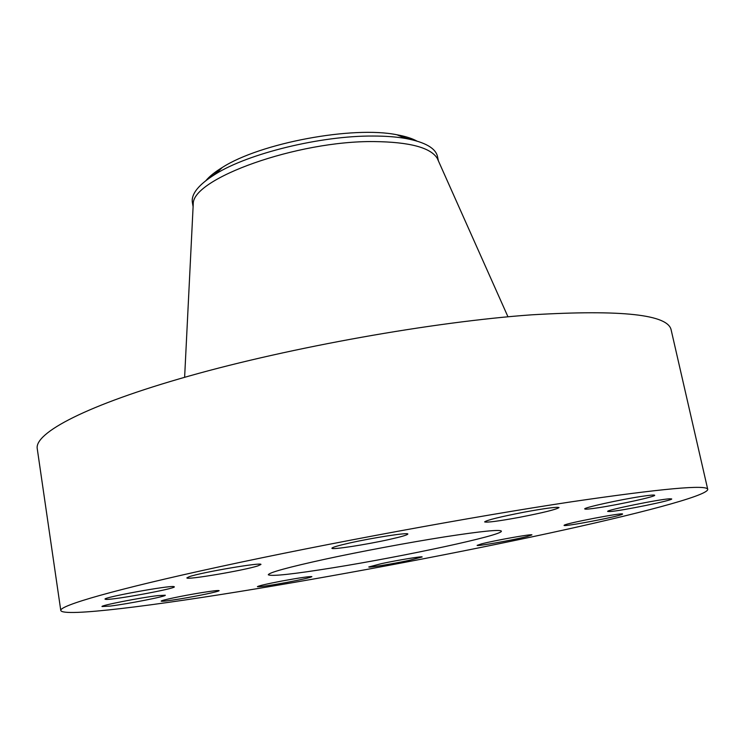 <?xml version="1.0" encoding="UTF-8"?>
<svg xmlns="http://www.w3.org/2000/svg" width="745" height="745" viewBox="0 0 745 745"><rect width="100%" height="100%" fill="white"/><g stroke="black" fill="none" stroke-linecap="round" stroke-linejoin="round"><path stroke-width="1.12" d="M481.363 543.925L477.126 545.359C476.279 546.625 513.668 539.985 527.171 536.484L531.902 534.919C533.15 533.569 494.28 540.488 481.363 543.925M571.201 501.841C472.228 516.732 326.636 543.571 220.632 566.526C114.302 589.546 59.367 605.62 60.783 610.5C62.99 617.326 154.466 605.694 258.133 588.494C352.115 572.896 458.492 552.725 547.947 533.448C636.183 514.367 707.34 495.946 707.75 489.418C707.396 484.408 661.886 488.543 571.201 501.841M333.024 567.764C403.892 556.422 503.136 535.171 501.376 531.148C500.202 529.313 481.27 531.232 444.597 536.884C408.67 542.528 360.887 551.449 324.95 559.225C287.887 567.373 269.001 572.551 268.284 574.768C271.357 576.546 292.943 574.218 333.024 567.764M564.207 525.206L564.067 525.374C563.071 527.125 618.722 516.536 622.298 514.292L622.569 514.05C623.928 512.197 565.865 523.307 564.207 525.206M610.155 511.545C621.581 510.828 673.303 500.258 671.701 498.926L669.69 498.796C659.176 499.252 605.331 510.269 607.706 511.443L610.155 511.545M598.635 507.69C619.868 504.477 655.935 496.515 654.678 495.257C654.343 494.745 649.929 495.136 641.445 496.412C619.775 499.653 582.962 507.839 584.75 508.947C585.188 509.468 589.817 509.049 598.635 507.69M519.256 517.365C543.133 512.728 556.394 509.459 559.029 507.559C557.064 506.73 545.508 508.248 524.359 512.113C500.1 516.844 486.857 520.103 484.623 521.9C486.848 522.701 498.396 521.183 519.256 517.365M389.588 539.399C401.359 536.763 407.44 534.975 407.841 534.053C408.921 532.181 373.031 537.676 349.293 543.077C337.932 545.666 332.13 547.379 331.907 548.227C331.339 550.043 366.27 544.651 389.588 539.399M257.854 565.893L260.918 564.486C262.929 561.916 201.597 572.318 189.314 576.667L186.874 577.878C185.831 580.281 244.248 570.372 257.854 565.893M173.836 586.594C169.134 585.337 102.67 597.453 105.045 599.157L105.846 599.38C113.072 600.144 176.192 588.541 174.33 586.799L173.836 586.594M157.819 595.609C140.563 597.62 100.277 605.527 102.018 606.542L110.251 606.067C128.093 603.888 166.591 596.317 165.288 595.227L157.819 595.609M200.759 592.787C182.553 595.73 160.287 600.442 161.199 601.14C162 601.56 168.296 600.815 180.076 598.906C198.002 595.981 219.812 591.381 219.123 590.645C218.481 590.208 212.353 590.925 200.759 592.787M282.066 580.988C266.775 583.922 258.552 585.821 257.407 586.678C259.651 587.013 269.578 585.57 287.197 582.339C302.349 579.442 310.572 577.543 311.876 576.649C309.836 576.285 299.9 577.729 282.066 580.988M381.496 563.63L368.784 566.964C368.281 567.895 392.522 563.918 409.024 560.389L422.164 556.962C422.918 556.003 398.203 560.035 381.496 563.63M707.75 489.418L671.18 330.063C668.33 314.548 621.796 309.464 531.585 314.828C433.348 321.84 291.351 347.123 188.969 376.076C86.271 405.075 34.298 433.003 37.25 448.695L60.783 610.5M218.667 170.959L211.58 176.537M206.002 180.504C209.652 176.22 215.082 171.871 222.299 167.467C260.145 143.059 352.841 125.709 396.964 134.78C405.28 136.279 411.92 138.365 416.865 141.047M410.225 139.362L401.611 136.717M438.377 160.836L437.52 156.636C435.713 148.199 425.181 142.165 405.904 138.514C396.517 136.866 385.565 136.037 373.059 136.037C320.909 135.627 248.346 153.414 215.305 174.19L222.299 167.467M193.104 206.738L192.387 202.51C191.018 193.998 198.654 184.555 215.305 174.19M438.209 160.473L437.287 158.387C430.675 147.594 409.629 141.988 374.148 141.578C297.078 140.591 191.884 178.707 193.234 204.065L193.123 206.337M405.904 138.514L396.964 134.78M437.287 158.387L507.969 316.793M193.234 204.065L184.62 377.305"/></g></svg>
